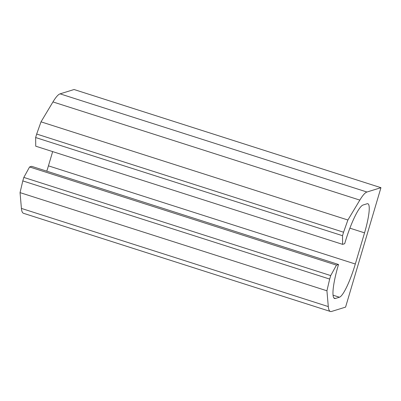 <?xml version="1.0" encoding="UTF-8"?>
<svg xmlns="http://www.w3.org/2000/svg" width="401" height="401" viewBox="0 0 401 401"><rect width="100%" height="100%" fill="white"/><g stroke="black" fill="none" stroke-linecap="round" stroke-linejoin="round"><path stroke-width="0.6" d="M41.017 121.839L347.898 220.004L343.557 232.214L36.676 134.044L41.017 121.839L52.957 101.934A51.338 9.033 107.7 0 1 60.075 93.854L74.07 89.523L380.95 187.688L345.572 307.121L331.577 311.447A51.338 9.033 107.7 0 1 330.409 311.477A51.338 9.033 107.7 0 1 328.294 306.58L326.93 290.79L20.05 192.625L22.797 180.911L329.677 279.076L326.93 290.79M60.075 93.854L366.95 192.019L380.95 187.688M366.95 192.019A51.338 9.033 107.7 0 0 359.837 200.099L347.898 220.004M36.676 134.044L35.644 137.538L342.524 235.703L342.609 244.354L35.729 146.19L35.644 137.538M343.557 232.214L342.524 235.703M349.898 228.169L364.544 232.856A32.732 5.759 107.7 0 0 367.857 203.743A32.732 5.759 107.7 0 0 367.11 203.758L363.105 205.001A37.699 6.637 107.7 0 0 344.67 243.718L342.609 244.354M52.656 151.603L48.436 165.844L355.316 264.013L364.544 232.856M29.579 166.961L336.459 265.126L330.71 275.582L23.829 177.417L29.579 166.961L31.639 166.325L338.514 264.49A37.699 6.637 107.7 0 0 334.564 298.489A37.699 6.637 107.7 0 0 335.421 298.464L339.426 297.226A32.732 5.759 107.7 0 0 355.316 264.013M46.777 171.167A32.732 5.759 107.7 0 0 48.436 165.844M338.514 264.49L336.459 265.126M23.829 177.417L22.797 180.911M330.71 275.582L329.677 279.076M330.409 311.477L23.529 213.312A51.338 9.033 107.7 0 1 21.418 208.415L20.05 192.625M52.957 101.934L359.837 200.099M333.041 295.186L339.426 297.226M333.878 297.973L335.421 298.464M21.418 208.415L328.294 306.58"/></g></svg>
